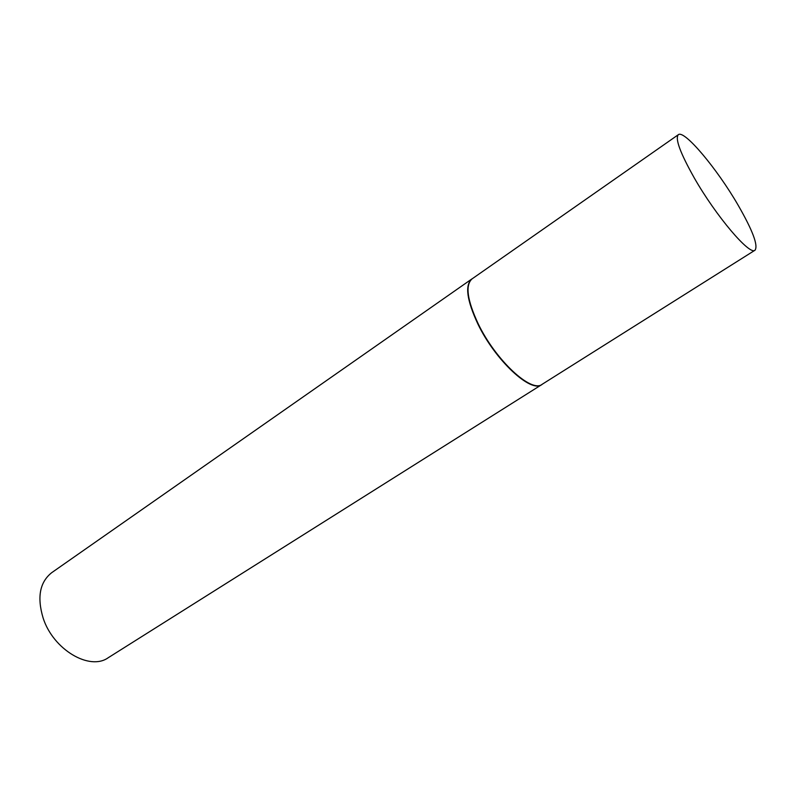 <?xml version="1.0" encoding="UTF-8"?>
<svg xmlns="http://www.w3.org/2000/svg" width="796" height="796" viewBox="0 0 796 796"><rect width="100%" height="100%" fill="white"/><g stroke="black" fill="none" stroke-linecap="round" stroke-linejoin="round"><path stroke-width="1.19" d="M678.321 134.703L472.068 278.879C465.103 285.117 467.152 300.102 478.217 323.843C495.629 360.2 531.43 393.284 542.086 384.339L755.016 250.203C758.349 245.586 752.737 230.611 738.171 205.259C717.176 168.871 684.242 129.459 678.321 134.703C674.928 138.554 680.212 152.912 694.182 177.767C715.952 216.034 749.922 255.924 755.016 250.203M472.565 278.53L471.749 279.028C464.774 285.276 466.824 300.271 477.899 324.032C495.311 360.419 531.151 393.532 541.827 384.577L542.603 384.02M471.749 279.028L51.71 572.672C39.76 582.155 36.905 597.298 43.143 618.084C53.242 649.685 89.709 671.068 108.196 657.745L541.827 384.577"/></g></svg>
